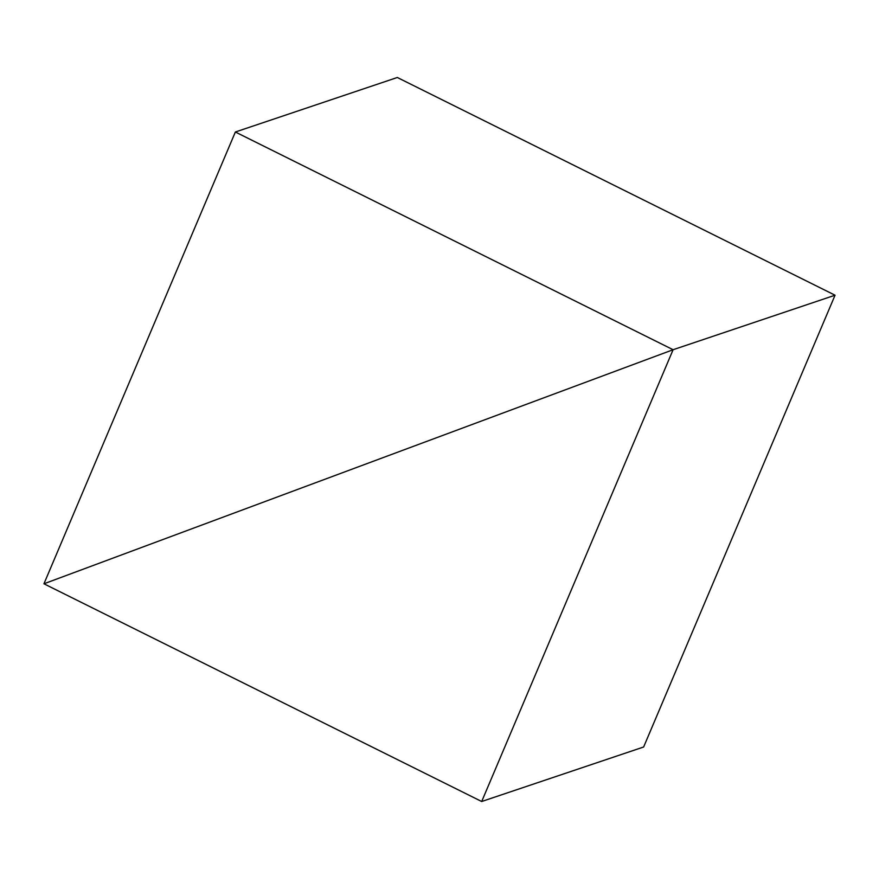 <?xml version="1.0" encoding="UTF-8"?>
<svg xmlns="http://www.w3.org/2000/svg" width="879" height="879" viewBox="0 0 879 879"><rect width="100%" height="100%" fill="white"/><g stroke="black" fill="none" stroke-linecap="round" stroke-linejoin="round"><path stroke-width="1.32" d="M835.05 295.212L673.094 349.721L235.363 132.004L397.308 77.495L835.05 295.212L397.308 77.495L235.363 132.004L43.95 583.788L673.094 349.721L835.05 295.212L643.637 746.996L481.692 801.505L643.637 746.996L835.05 295.212L673.094 349.721L235.363 132.004L43.95 583.788L673.094 349.721L835.05 295.212M43.95 583.788L481.692 801.505L673.094 349.721L43.95 583.788L481.692 801.505L673.094 349.721L43.95 583.788"/></g></svg>
